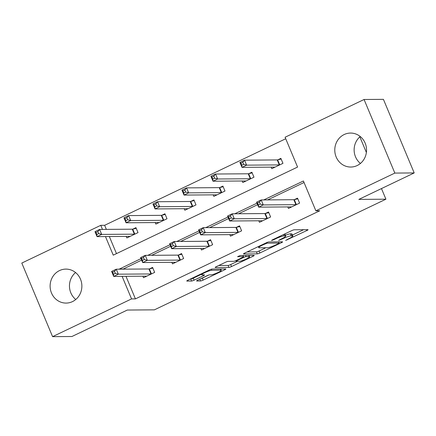 <?xml version="1.0" encoding="UTF-8"?>
<svg xmlns="http://www.w3.org/2000/svg" width="436" height="436" viewBox="0 0 436 436"><rect width="100%" height="100%" fill="white"/><g stroke="black" fill="none" stroke-linecap="round" stroke-linejoin="round"><path stroke-width="0.65" d="M285.667 240.416L306.851 230.54A2.136 0.305 157.3 0 0 308.067 229.723A2.136 0.305 157.3 0 0 307.92 229.674L294.24 229.777A2.136 0.305 157.3 0 0 291.657 230.655L272.282 239.914L271.535 240.519L273.345 239.909L275.852 238.71A6.84 0.976 157.3 0 1 284.119 235.903L285.258 235.892A6.84 0.976 157.3 0 1 285.733 236.045A6.84 0.976 157.3 0 1 281.852 238.666L278.599 240.47L282.915 238.656A6.84 0.976 157.3 0 1 291.183 235.849L292.322 235.843A6.84 0.976 157.3 0 1 292.801 235.99A6.84 0.976 157.3 0 1 288.921 238.612L285.667 240.416M59.503 270.582A16.988 15.881 89.6 0 1 65.863 269.105A16.988 15.881 89.6 0 1 81.51 282.495A16.988 15.881 89.6 0 1 72.48 301.608A16.988 15.881 89.6 0 1 66.119 303.08A16.988 15.881 89.6 0 1 50.478 289.695A16.988 15.881 89.6 0 1 59.503 270.582M344.168 134.539A16.988 15.881 89.6 0 1 350.533 133.062A16.988 15.881 89.6 0 1 366.175 146.452A16.988 15.881 89.6 0 1 357.149 165.56A16.988 15.881 89.6 0 1 350.784 167.037A16.988 15.881 89.6 0 1 335.142 153.646A16.988 15.881 89.6 0 1 344.168 134.539M197.808 280.135A2.136 0.305 157.3 0 0 196.598 280.953A2.136 0.305 157.3 0 0 196.745 281.002L200.582 280.969A2.136 0.305 157.3 0 0 203.165 280.092L224.687 269.808A2.136 0.305 157.3 0 0 225.897 268.99A2.136 0.305 157.3 0 0 225.75 268.941L212.076 269.045A2.136 0.305 157.3 0 0 209.493 269.922L187.971 280.206A2.136 0.305 157.3 0 0 186.761 281.029A2.136 0.305 157.3 0 0 186.908 281.073L191.54 281.04A2.136 0.305 157.3 0 0 194.124 280.163L203.334 275.759A2.136 0.305 157.3 0 0 204.549 274.942A2.136 0.305 157.3 0 0 204.397 274.893L202.102 274.909A5.717 0.818 157.3 0 1 201.705 274.789A5.717 0.818 157.3 0 1 205.792 272.206A5.717 0.818 157.3 0 1 211.858 270.249L220.861 270.178A5.717 0.818 157.3 0 1 221.259 270.304A5.717 0.818 157.3 0 1 217.172 272.887A5.717 0.818 157.3 0 1 211.106 274.844L209.602 274.854A2.136 0.305 157.3 0 0 207.018 275.732L197.808 280.135M105.474 236.568L113.251 255.158L297.575 167.064L285.095 137.236L364.071 99.495L383.418 99.348L414.2 172.934L358.828 199.399L385.92 199.198L154.393 309.843L127.307 310.045L71.929 336.505L52.582 336.652L21.8 263.066L100.771 225.325L102.482 229.418M414.2 172.934L394.847 173.081L315.877 210.817L303.402 180.989L263.764 199.928M125.982 276.315L135.422 298.883L319.752 210.79L315.877 210.817M135.422 298.883L131.552 298.911L52.582 336.652M257.305 253.861A2.136 0.305 157.3 0 0 259.889 252.984L281.411 242.699A2.136 0.305 157.3 0 0 282.621 241.882A2.136 0.305 157.3 0 0 282.474 241.833L268.799 241.936A2.136 0.305 157.3 0 0 266.216 242.814L244.694 253.098A2.136 0.305 157.3 0 0 243.479 253.921A2.136 0.305 157.3 0 0 243.631 253.965L257.305 253.861L256.472 251.877A2.136 0.305 157.3 0 0 259.055 251L265.851 247.752M253.049 256.254L231.527 266.538A2.136 0.305 157.3 0 1 228.944 267.415L215.27 267.519A2.136 0.305 157.3 0 1 215.117 267.475A2.136 0.305 157.3 0 1 216.332 266.652L225.543 262.254A2.136 0.305 157.3 0 1 228.126 261.377L233.674 261.333A2.136 0.305 157.3 0 0 236.258 260.456L242.367 257.534A2.136 0.305 157.3 0 0 243.577 256.717A2.136 0.305 157.3 0 0 243.43 256.668L237.555 256.679L240.209 255.491L254.112 255.387A2.136 0.305 157.3 0 1 254.259 255.436A2.136 0.305 157.3 0 1 253.049 256.254L252.689 255.398M385.92 199.198L381.473 188.575M366.376 152.48L359.836 136.85M304.034 182.504L267.633 199.901M257.611 204.691L238.645 213.754M228.622 218.545L209.662 227.608M199.634 232.399L180.673 241.462M170.645 246.253L151.684 255.311M141.662 260.107L122.99 269.165M287.809 206.926L288.447 208.446L299.597 203.121L297.516 198.151L294.507 199.584M258.82 220.774L259.458 222.3L270.609 216.975L268.527 212L265.519 213.438M229.837 234.628L230.475 236.154L241.62 230.824L239.544 225.853L236.535 227.292M200.849 248.482L201.487 250.008L212.637 244.678L210.555 239.707L207.547 241.146M171.86 262.336L172.498 263.862L183.649 258.532L181.567 253.561L178.558 255M142.877 276.19L143.515 277.716L154.66 272.386L152.584 267.415L149.575 268.849M285.733 138.752L104.64 225.298L106.351 229.391M109.343 236.541L116.483 253.61M271.17 167.146L271.808 168.672L282.959 163.347L280.877 158.372L277.868 159.81M242.182 181L242.819 182.526L253.97 177.196L251.888 172.225L248.885 173.664M213.199 194.854L213.836 196.38L224.981 191.05L222.905 186.079L219.897 187.518M184.21 208.708L184.848 210.234L195.998 204.904L193.916 199.933L190.908 201.372M155.221 222.562L155.859 224.088L167.01 218.758L164.928 213.787L161.92 215.221M126.238 236.416L126.876 237.936L138.021 232.611L135.945 227.636L132.936 229.074M364.071 99.495L394.847 173.081M104.64 225.298L100.771 225.325M141.024 258.586L119.121 269.192M122.113 276.342L131.552 298.911M256.973 203.176L234.775 213.782M227.984 217.03L205.792 227.636M199.001 230.878L176.803 241.49M170.013 244.732L147.815 255.343M122.941 269.05L119.072 269.077M360.436 163.451A16.988 15.881 89.6 0 1 360.234 136.506M75.766 299.494A16.988 15.881 89.6 0 1 75.564 272.549M292.801 235.99L291.967 234.001A6.84 0.976 157.3 0 0 291.493 233.854L292.322 235.843M285.4 235.244A6.84 0.976 157.3 0 1 290.354 233.86L291.493 233.854M285.733 236.045L284.899 234.056A6.84 0.976 157.3 0 0 284.768 233.947M292.409 235.059L303.603 229.707M247.108 251.943L256.472 251.877M278.342 243.67L279.084 243.059L267.083 243.152L262.63 245.027A6.84 0.976 157.3 0 0 258.75 247.648A6.84 0.976 157.3 0 0 259.224 247.801L267.426 247.741A6.84 0.976 157.3 0 0 275.694 244.934L278.342 243.67M249.801 255.42L249.152 255.73M237.489 261.306L230.693 264.554L231.527 266.538M218.747 265.497L228.11 265.431A2.136 0.305 157.3 0 0 230.693 264.554M239.429 261.289A5.717 0.818 157.3 0 0 245.495 259.333A5.717 0.818 157.3 0 0 249.583 256.75A5.717 0.818 157.3 0 0 249.185 256.624L246.013 256.651A2.136 0.305 157.3 0 0 243.43 257.529L237.32 260.45A2.136 0.305 157.3 0 0 236.105 261.268A2.136 0.305 157.3 0 0 236.258 261.311L239.429 261.289M190.385 279.051L190.706 279.051A2.136 0.305 157.3 0 0 193.295 278.173L201.481 274.26M200.631 278.789A2.136 0.305 157.3 0 0 202.331 278.108L208.724 275.051M220.823 269.268L221.439 268.974M241.757 165.217L243.615 164.328L242.781 162.339L240.928 163.228L241.757 165.217L241.996 167.364L239.914 162.394L244.558 160.175L246.64 165.146L241.996 167.364L274.658 167.124A2.18 0.311 -22.7 0 1 274.811 167.168A2.18 0.311 -22.7 0 1 274.811 167.184L274.816 167.233M281.149 159.026L277.645 159.865A2.18 0.311 -22.7 0 1 277.225 159.93L244.558 160.175L242.781 162.339M279.95 164.781L279.727 164.835A2.18 0.311 -22.7 0 1 279.302 164.901L246.64 165.146L243.615 164.328M239.914 162.394L240.928 163.228M260.254 204.103L259.42 202.113L257.562 203.002L258.395 204.991L260.254 204.103L263.279 204.92L258.635 207.144L256.553 202.168L261.197 199.95L263.279 204.92L295.94 204.675A2.18 0.311 157.3 0 0 296.366 204.609L296.589 204.56M291.455 207.013L291.45 206.958A2.18 0.311 157.3 0 0 291.45 206.947A2.18 0.311 157.3 0 0 291.297 206.898L258.635 207.144L258.395 204.991M259.42 202.113L261.197 199.95L293.864 199.704A2.18 0.311 157.3 0 0 294.284 199.639L297.788 198.805M257.562 203.002L256.553 202.168M212.773 179.071L214.626 178.182L213.798 176.193L211.94 177.081L212.773 179.071L213.008 181.218L210.926 176.248L215.575 174.024L217.651 179L213.008 181.218L245.67 180.973A2.18 0.311 -22.7 0 1 245.822 181.022A2.18 0.311 -22.7 0 1 245.828 181.038L245.828 181.087M252.166 172.879L248.662 173.719A2.18 0.311 -22.7 0 1 248.237 173.784L215.575 174.024L213.798 176.193M250.962 178.635L250.738 178.689A2.18 0.311 -22.7 0 1 250.319 178.755L217.651 179L214.626 178.182M210.926 176.248L211.94 177.081M183.785 192.919L185.643 192.031L184.81 190.047L182.951 190.935L183.785 192.919L184.019 195.072L181.943 190.101L186.586 187.878L188.668 192.854L184.019 195.072L216.687 194.827A2.18 0.311 -22.7 0 1 216.834 194.876A2.18 0.311 -22.7 0 1 216.839 194.892L216.845 194.941M223.178 186.733L219.673 187.567A2.18 0.311 -22.7 0 1 219.248 187.638L186.586 187.878L184.81 190.047M221.973 192.489L221.755 192.543A2.18 0.311 -22.7 0 1 221.33 192.608L188.668 192.854L185.643 192.031M181.943 190.101L182.951 190.935M231.265 217.956L230.437 215.967L228.578 216.856L229.407 218.845L231.265 217.956L234.29 218.774L229.647 220.992L227.565 216.022L232.214 213.804L234.29 218.774L266.952 218.529A2.18 0.311 157.3 0 0 267.377 218.463L267.6 218.409M262.467 220.867L262.467 220.812A2.18 0.311 157.3 0 0 262.461 220.796A2.18 0.311 157.3 0 0 262.309 220.752L229.647 220.992L229.407 218.845M230.437 215.967L232.214 213.804L264.875 213.558A2.18 0.311 157.3 0 0 265.301 213.493L268.805 212.654M228.578 216.856L227.565 216.022M202.282 231.81L201.448 229.821L199.59 230.709L200.424 232.699L202.282 231.81L205.307 232.628L200.658 234.846L198.582 229.876L203.225 227.657L205.307 232.628L237.969 232.383A2.18 0.311 157.3 0 0 238.388 232.317L238.612 232.263M233.483 234.715L233.478 234.666A2.18 0.311 157.3 0 0 233.473 234.65A2.18 0.311 157.3 0 0 233.32 234.606L200.658 234.846L200.424 232.699M201.448 229.821L203.225 227.657L235.887 227.412A2.18 0.311 157.3 0 0 236.312 227.347L239.816 226.507M199.59 230.709L198.582 229.876M154.796 206.773L156.655 205.885L155.821 203.895L153.963 204.784L154.796 206.773L155.036 208.926L152.954 203.95L157.598 201.732L159.68 206.702L155.036 208.926L187.698 208.68A2.18 0.311 -22.7 0 1 187.851 208.73A2.18 0.311 -22.7 0 1 187.851 208.74L187.856 208.795M194.189 200.587L190.685 201.421A2.18 0.311 -22.7 0 1 190.265 201.487L157.598 201.732L155.821 203.895M192.99 206.342L192.767 206.397A2.18 0.311 -22.7 0 1 192.341 206.462L159.68 206.702L156.655 205.885M152.954 203.95L153.963 204.784M125.808 220.627L127.666 219.739L126.838 217.749L124.979 218.638L125.808 220.627L126.048 222.78L123.966 217.804L128.615 215.586L130.691 220.556L126.048 222.78L158.709 222.534A2.18 0.311 -22.7 0 1 158.862 222.583A2.18 0.311 -22.7 0 1 158.862 222.594L158.868 222.649M165.206 214.441L161.702 215.275A2.18 0.311 -22.7 0 1 161.276 215.34L128.615 215.586L126.838 217.749M164.001 220.196L163.778 220.245A2.18 0.311 -22.7 0 1 163.353 220.316L130.691 220.556L127.666 219.739M123.966 217.804L124.979 218.638M96.825 234.481L98.683 233.592L97.849 231.603L95.991 232.492L96.825 234.481L97.059 236.628L94.983 231.658L99.626 229.44L101.702 234.41L97.059 236.628L129.721 236.388A2.18 0.311 -22.7 0 1 129.874 236.432A2.18 0.311 -22.7 0 1 129.879 236.448L129.879 236.503M136.217 228.295L132.713 229.129A2.18 0.311 -22.7 0 1 132.288 229.194L99.626 229.44L97.849 231.603M135.013 234.045L134.789 234.099A2.18 0.311 -22.7 0 1 134.37 234.165L101.702 234.41L98.683 233.592M94.983 231.658L95.991 232.492M173.294 245.664L172.46 243.675L170.601 244.563L171.435 246.553L173.294 245.664L176.318 246.482L171.67 248.7L169.593 243.729L174.237 241.506L176.318 246.482L208.98 246.236A2.18 0.311 157.3 0 0 209.405 246.171L209.629 246.117M204.495 248.569L204.489 248.52A2.18 0.311 157.3 0 0 204.484 248.504A2.18 0.311 157.3 0 0 204.337 248.455L171.67 248.7L171.435 246.553M172.46 243.675L174.237 241.506L206.898 241.266A2.18 0.311 157.3 0 0 207.323 241.201L210.828 240.361M170.601 244.563L169.593 243.729M144.305 259.513L143.477 257.529L141.618 258.412L142.447 260.401L144.305 259.513L147.33 260.336L142.686 262.554L140.605 257.583L145.248 255.36L147.33 260.336L179.992 260.09A2.18 0.311 157.3 0 0 180.417 260.025L180.64 259.97M175.506 262.423L175.501 262.374A2.18 0.311 157.3 0 0 175.501 262.358A2.18 0.311 157.3 0 0 175.348 262.309L142.686 262.554L142.447 260.401M143.477 257.529L145.248 255.36L177.915 255.12A2.18 0.311 157.3 0 0 178.335 255.049L181.845 254.215M141.618 258.412L140.605 257.583M115.322 273.367L114.488 271.377L112.63 272.266L113.464 274.255L115.322 273.367L118.341 274.184L113.698 276.408L111.616 271.432L116.265 269.214L118.341 274.184L151.009 273.944A2.18 0.311 157.3 0 0 151.428 273.879L151.652 273.824M146.518 276.277L146.518 276.222A2.18 0.311 157.3 0 0 146.512 276.211A2.18 0.311 157.3 0 0 146.36 276.162L113.698 276.408L113.464 274.255M114.488 271.377L116.265 269.214L148.927 268.968A2.18 0.311 157.3 0 0 149.352 268.903L152.856 268.069M112.63 272.266L111.616 271.432M287.302 239.386L287.477 239.8M273.17 239.489L273.345 239.909M280.234 239.44L280.408 239.855M290.354 233.86L291.183 235.849M282.735 238.23L282.915 238.656M284.495 234.078L285.258 235.892M283.547 234.53L284.119 235.903M275.677 238.29L275.852 238.71M306.497 229.685L306.851 230.54M281.051 241.844L281.411 242.699M259.055 251L259.889 252.984M278.582 241.866L279.084 243.059M266.827 242.541L267.083 243.152M265.099 243.348L265.273 243.762M262.456 244.612L262.63 245.027M228.11 265.431L228.944 267.415M242.928 255.474L243.43 256.668M248.684 255.431L249.185 256.624M245.512 255.452L246.013 256.651M243.234 257.066L243.43 257.529M237.146 260.03L237.32 260.45M220.36 268.985L220.861 270.178M211.411 269.175L211.858 270.249M202.98 274.903L203.334 275.759M193.295 278.173L194.124 280.163M190.706 279.051L191.54 281.04M224.327 268.952L224.687 269.808M202.331 278.108L203.165 280.092M199.83 279.171L200.582 280.969M277.645 159.865L279.727 164.835M277.225 159.93L279.302 164.901M295.94 204.675L293.864 199.704M296.366 204.609L294.284 199.639M248.662 173.719L250.738 178.689M248.237 173.784L250.319 178.755M219.673 187.567L221.755 192.543M219.248 187.638L221.33 192.608M266.952 218.529L264.875 213.558M267.377 218.463L265.301 213.493M237.969 232.383L235.887 227.412M238.388 232.317L236.312 227.347M190.685 201.421L192.767 206.397M190.265 201.487L192.341 206.462M161.702 215.275L163.778 220.245M161.276 215.34L163.353 220.316M132.713 229.129L134.789 234.099M132.288 229.194L134.37 234.165M208.98 246.236L206.898 241.266M209.405 246.171L207.323 241.201M179.992 260.09L177.915 255.12M180.417 260.025L178.335 255.049M151.009 273.944L148.927 268.968M151.428 273.879L149.352 268.903M278.675 241.866L279.187 243.092M258.308 246.596L258.75 247.648M243.059 255.469L243.577 256.717M249.027 255.425L249.583 256.75M235.843 260.641L236.105 261.268M220.703 268.979L221.259 270.304M201.307 273.835L201.705 274.789"/></g></svg>
